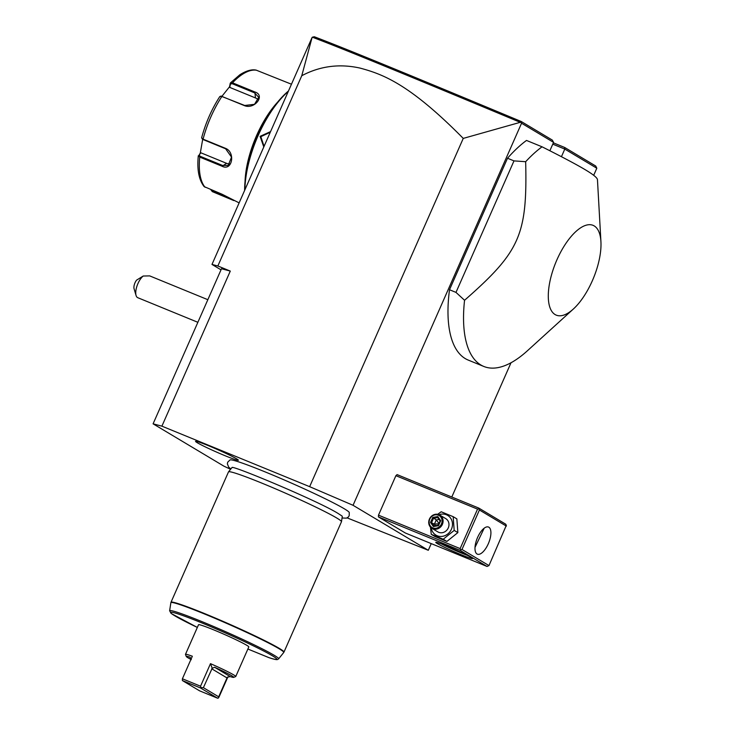 <?xml version="1.0" encoding="UTF-8"?>
<svg xmlns="http://www.w3.org/2000/svg" width="735" height="735" viewBox="0 0 735 735"><rect width="100%" height="100%" fill="white"/><g stroke="black" fill="none" stroke-linecap="round" stroke-linejoin="round"><path stroke-width="1.1" d="M347.113 517.881L428.303 550.285L353.048 505.294L309.646 486.671L161.902 426.162L153.091 423.829L223.899 466.155L230.597 469.288M342.051 518L346.433 518.147L348.243 517.1L349.18 515.768L349.272 512.488A65.25 3.758 -156.2 0 0 344.375 508.831A65.25 3.758 -156.2 0 0 279.833 478.053A65.25 3.758 -156.2 0 0 230.064 459.908L227.712 462.168L227.354 463.822L228.723 467.166L230.863 468.958M236.606 458.833A23.391 1.351 23.8 0 1 238.37 460.183A23.391 1.351 23.8 0 1 221.391 454.175A23.391 1.351 23.8 0 1 197.32 442.746A23.391 1.351 23.8 0 1 195.593 441.312A23.391 1.351 23.8 0 1 213.233 447.698A23.391 1.351 23.8 0 1 236.606 458.833M353.048 505.294L521.556 123.232L521.308 122.616L520.251 122.322L463.252 138.4L309.646 486.671M552.775 144.161L564.802 149.086L596.811 168.223L593.687 175.316M511.009 362.759L451.795 497.016M431.243 543.615L428.303 550.285M521.556 123.232L553.565 142.369L549.863 150.758M553.354 142.838L564.691 147.478L564.802 149.086L561.439 156.711M378.433 516.907L405.408 533.031L487.057 566.464L460.082 550.34L378.433 516.907L378.488 515.162L395.899 475.683L397.084 474.608L478.733 508.05L478.788 508.85L477.548 509.125L395.899 475.683M600.927 241.668L597.472 179.937C597.684 178.127 593.595 174.709 585.189 169.693C576.856 164.704 562.477 157.079 542.053 146.807L526.499 140.44A123.471 51.891 112.3 0 0 507.508 158.236L449.508 289.737A123.471 51.891 112.3 0 0 468.241 360.086L483.795 366.453A123.471 51.891 112.3 0 0 527.261 350.898L573.346 309.031A48.528 20.396 112.3 0 0 600.927 241.668A48.528 20.396 112.3 0 0 594.202 225.911A48.528 20.396 112.3 0 0 556.983 259.675A48.528 20.396 112.3 0 0 555.1 314.562A48.528 20.396 112.3 0 0 573.346 309.031M564.691 147.478L595.736 166.036L596.811 168.223M463.252 138.4C408.908 83.321 382.292 74.125 360.095 68.098C339.441 63.513 320.001 66.049 301.773 75.714L217.854 265.987L230.294 271.086L221.492 268.744L153.091 423.829M230.294 271.086L161.902 426.162M217.854 265.987L211.983 264.435L221.014 269.828M301.773 75.714L312.09 37.448L211.983 264.435M312.384 37.182L314.304 36.75C345.964 48.786 406.124 73.509 521.28 121.532L552.325 140.091L553.565 142.369M521.308 122.616L521.28 121.532M312.403 37.219C344.283 49.291 404.516 74.07 520.251 122.322M244.902 189.805A74.088 31.136 -67.7 0 1 288.304 91.397M263.791 146.954L260.089 136.343L270.563 131.602M244.617 190.448A73.16 30.751 -67.7 0 1 288.478 90.984M221.998 96.202L229.568 86.748L230.23 83.321L232.508 82.816L254.87 91.967C265.813 95.311 254.494 109.892 244.277 105.574L221.915 96.423L219.829 96.533C211.735 109.083 205.671 122.828 201.638 137.776L203.071 139.154L225.434 148.305C235.76 152.228 232.26 171.485 222.099 166.257L199.745 157.097L198.312 155.71C196.925 169.482 198.845 179.772 204.091 186.571L222.246 194.316L239.132 202.888M233.859 200.591L212.332 191.624L210.743 189.602M229.283 197.853L212.323 190.916L211.211 189.795M291.464 84.222L256.157 70.119C254.117 69.641 248.733 69.09 239.803 74.795L230.459 82.88L230.404 84.066L232.205 83.698L254.558 92.849L258.711 97.268L254.521 104.324L244.727 105.482L221.051 96.175M245.04 181.619A64.827 27.241 -67.7 0 1 277.554 102.211M201.638 137.776L202.244 138.943M202.226 138.309L203.273 139.632L225.627 148.782L231.534 157.125L228.153 165.439L222.54 165.448L200.177 156.298L199.13 154.975L200.912 152.816L226.61 163.335A9.261 7.525 62.6 0 0 229.991 163.905M202.685 139.328L200.269 153.174L199.13 154.975M229.568 86.748L229.761 87.41L255.458 97.93A9.261 6.992 170 0 1 258.398 100.006M200.269 153.174L200.912 152.816M229.761 87.41L230.404 84.066M264.058 146.357L260.833 136.692L270.269 132.272M136.067 295.479L134.073 288.745A6.174 2.591 -67.7 0 1 136.554 280.154L143.196 276.029A12.348 5.191 112.3 0 0 137.941 283.572A12.348 5.191 112.3 0 0 136.067 295.479A12.348 5.191 112.3 0 0 137.757 297.693L197.871 322.307M143.196 276.029L149.692 275.891L207.84 299.696M437.279 543.542A20.066 1.158 23.8 0 1 435.827 542.301A20.066 1.158 23.8 0 1 451.143 547.887A20.066 1.158 23.8 0 1 470.979 557.341A20.066 1.158 23.8 0 1 472.486 558.462A20.066 1.158 23.8 0 1 458.144 553.437A20.066 1.158 23.8 0 1 437.279 543.542M477.548 509.125L460.138 548.595L378.488 515.162M460.138 548.595L460.762 549.734L461.993 549.458L488.968 565.592L487.057 566.464M460.082 550.34L460.762 549.734M488.968 565.592L506.323 525.314L505.708 524.174L478.733 508.05M506.378 526.113L479.413 509.989L461.993 549.458M479.413 509.989L478.788 508.85M488.858 527.216A14.663 6.165 -67.7 0 1 488.472 543.376A14.663 6.165 -67.7 0 1 477.392 554.172A14.663 6.165 -67.7 0 1 477.043 553.997A14.663 6.165 -67.7 0 1 477.419 537.845A14.663 6.165 -67.7 0 1 488.499 527.041A14.663 6.165 -67.7 0 1 488.858 527.216M475.012 547.373L484.19 528.18M467.157 555.274A18.522 1.066 23.8 0 1 441.772 544.084M430.453 527.124L431.252 534.327L434.927 536.532L446.898 541.429L457.859 532.609L456.848 518.873L453.173 516.677L441.193 511.771L437.656 514.298M457.859 532.609L454.184 530.404L453.173 516.677M446.898 541.429L443.223 539.233L454.184 530.404M431.252 534.327L443.223 539.233M431.224 527.859A11.475 10.391 -59.1 0 0 440.201 536.44A11.475 10.391 -59.1 0 0 451.437 529.209A11.475 10.391 -59.1 0 0 450.04 517.403A11.475 10.391 -59.1 0 0 439.08 514.711M431.941 528.355L437.839 531.883A7.718 6.992 -59.1 0 0 448.276 527.914A7.718 6.992 -59.1 0 0 445.759 518.634L439.861 515.106A7.718 6.992 -59.1 0 0 429.424 519.075A7.718 6.992 120.9 0 0 431.941 528.355A7.718 6.992 120.9 0 0 442.378 524.386A7.718 6.992 -59.1 0 0 439.861 515.106M441.45 523.954A6.946 6.293 120.9 0 1 432.823 527.905A6.946 6.293 120.9 0 1 429.782 519.176A6.946 6.293 -59.1 0 1 438.418 515.217A6.946 6.293 -59.1 0 1 441.45 523.954M440.706 520.692L438.501 525.69L440.706 520.692L437.821 516.558L437.748 517.569L433.503 518.294L431.665 522.456L434.045 525.874L438.225 525.194M437.821 516.558L432.74 517.431L430.535 522.438L433.411 526.563L434.073 525.902L433.411 526.563L438.501 525.69M430.535 522.438L434.413 524.101L439.264 523.743L436.25 519.939L432.74 517.431M440.09 520.95L437.702 517.523L440.09 520.94L438.225 525.167L433.972 525.892M435.478 525.626L434.413 524.101L436.25 519.939L439.043 519.461M449.508 289.737L455.985 292.392L464.557 300.275A123.471 51.891 112.3 0 0 480.846 364.973A123.471 51.891 112.3 0 0 483.795 366.453M507.508 158.236L513.986 160.892L455.985 292.392M542.053 146.807A123.471 51.891 112.3 0 0 525.672 161.7L513.986 160.892M525.672 161.7C527.39 234.952 520.058 251.572 464.557 300.275M228.521 471.861A61.74 3.556 -156.2 0 0 228.493 471.907L170.998 602.277A61.74 3.556 23.8 0 1 216.706 618.64A61.74 3.556 23.8 0 1 279.328 648.417A61.74 3.556 23.8 0 1 283.967 652.101L341.472 521.74A61.74 3.556 -156.2 0 0 341.481 521.685A61.74 3.556 -156.2 0 0 336.823 518.056A61.74 3.556 -156.2 0 0 274.633 488.463A61.74 3.556 -156.2 0 0 228.521 471.861L231.81 467.772A60.38 3.473 23.8 0 1 232.131 467.635M342.179 516.172A60.38 3.473 23.8 0 1 342.28 516.503L341.481 521.685M268.964 657.641L247.879 649.023L268.789 657.595M210.486 663.65L200.545 686.214L182.399 678.782L192.34 656.226A27.471 1.58 -156.2 0 0 185.477 654.352L198.533 624.741A27.471 1.58 23.8 0 1 213.665 629.849A27.471 1.58 23.8 0 1 248.807 646.919L235.751 676.522A27.471 1.58 -156.2 0 0 210.486 663.65L212.204 668.216L214.684 667.307A25.927 1.488 -156.2 0 1 233.638 677.376L235.669 676.586A27.471 1.58 -156.2 0 0 235.751 676.522M185.477 654.352A27.471 1.58 -156.2 0 0 185.486 654.453L186.277 656.484A25.927 1.488 -156.2 0 0 190.925 659.442M227.878 676.944L218.938 697.212L217.698 698.25L200.536 687.988L182.39 680.555L199.552 690.817L217.698 698.25M191.284 659.653L189.998 657.209M190.2 657.356L189.805 657.118A25.927 1.488 -156.2 0 0 186.277 656.484M182.39 680.555L182.399 678.782M200.545 686.214L201.041 687.638L200.536 687.988M201.041 687.638L203.384 687.666L212.204 668.216M218.433 698.039L218.69 696.817L203.384 687.666M218.69 696.817L227.014 677.927L211.717 668.776M233.638 677.376A25.927 1.488 -156.2 0 1 230.184 676.577L227.29 677.238L227.014 677.927M229.504 198.652L229.495 197.981M212.332 191.624L212.323 190.916M222.365 96.331L221.915 96.423A64.827 27.241 112.3 0 0 203.071 139.154L203.273 139.632M200.177 156.298L199.745 157.097A64.827 27.241 112.3 0 0 205.074 187.278M256.68 70.266A64.827 27.241 112.3 0 0 232.508 82.816L232.205 83.698M225.434 148.305L225.627 148.782M222.099 166.257L226.61 163.335M254.87 91.967L255.458 97.93M260.089 136.343L260.833 136.692M283.967 652.101L283.738 652.487A61.685 3.556 -156.2 0 0 228.76 624.3A61.685 3.556 -156.2 0 0 170.869 602.709L170.998 602.277M268.725 657.559A58.074 3.344 23.8 0 0 251.251 644.825A58.074 3.344 23.8 0 0 177.861 613.854A58.074 3.344 23.8 0 0 197.347 627.442L171.448 613.633L169.62 610.803A59.563 3.427 23.8 0 1 225.516 631.65A59.563 3.427 23.8 0 1 278.602 658.872L283.738 652.487M230.184 676.577L214.684 667.307M220.647 96.156L221.364 96.12M232.232 467.625L232.058 467.625C229.605 463.987 320.138 501.729 338.725 513.866L342.115 516.089M169.62 610.803L170.869 602.709M268.835 657.614C278.666 660.884 277.343 659.277 278.602 658.872"/></g></svg>
